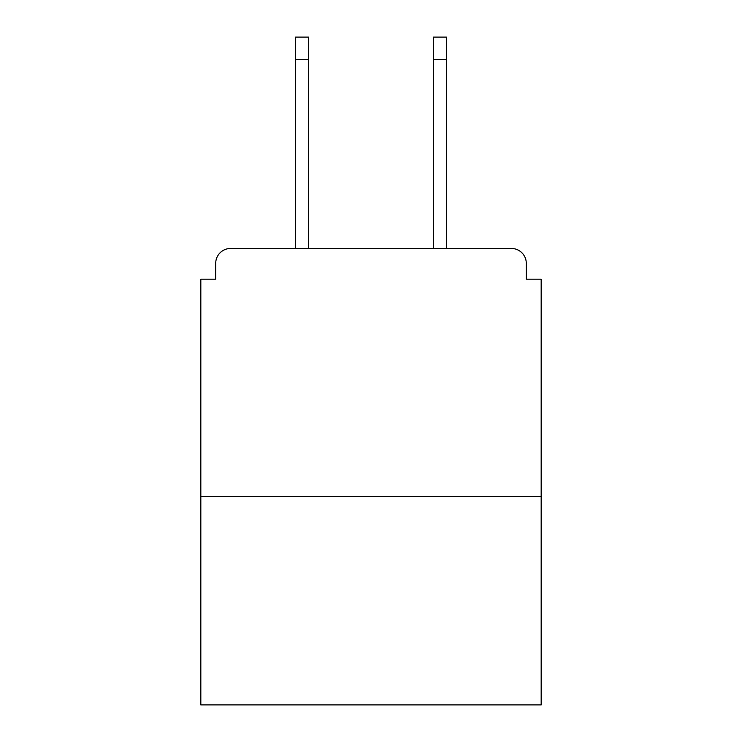 <?xml version="1.0" encoding="UTF-8"?>
<svg xmlns="http://www.w3.org/2000/svg" width="742" height="742" viewBox="0 0 742 742"><rect width="100%" height="100%" fill="white"/><g stroke="black" fill="none" stroke-linecap="round" stroke-linejoin="round"><path stroke-width="1.11" d="M526.291 279.215L526.291 263.336L526.291 279.215L541.178 279.215L541.178 704.9L200.822 704.9L200.822 279.215L215.709 279.215L215.709 263.336L215.709 279.215M541.178 496.519L200.822 496.519M526.291 263.336A14.886 14.886 0 0 0 511.405 248.459L230.595 248.459A14.886 14.886 0 0 0 215.709 263.336M511.405 248.459L448.4 248.459M293.6 248.459L230.595 248.459M308.487 59.425L295.585 59.425L295.585 37.1L308.487 37.1L308.487 248.459M295.585 59.425L295.585 248.459M446.415 37.1L446.415 59.425L433.513 59.425L433.513 37.1L446.415 37.1M433.513 248.459L433.513 59.425M446.415 248.459L446.415 59.425"/></g></svg>
